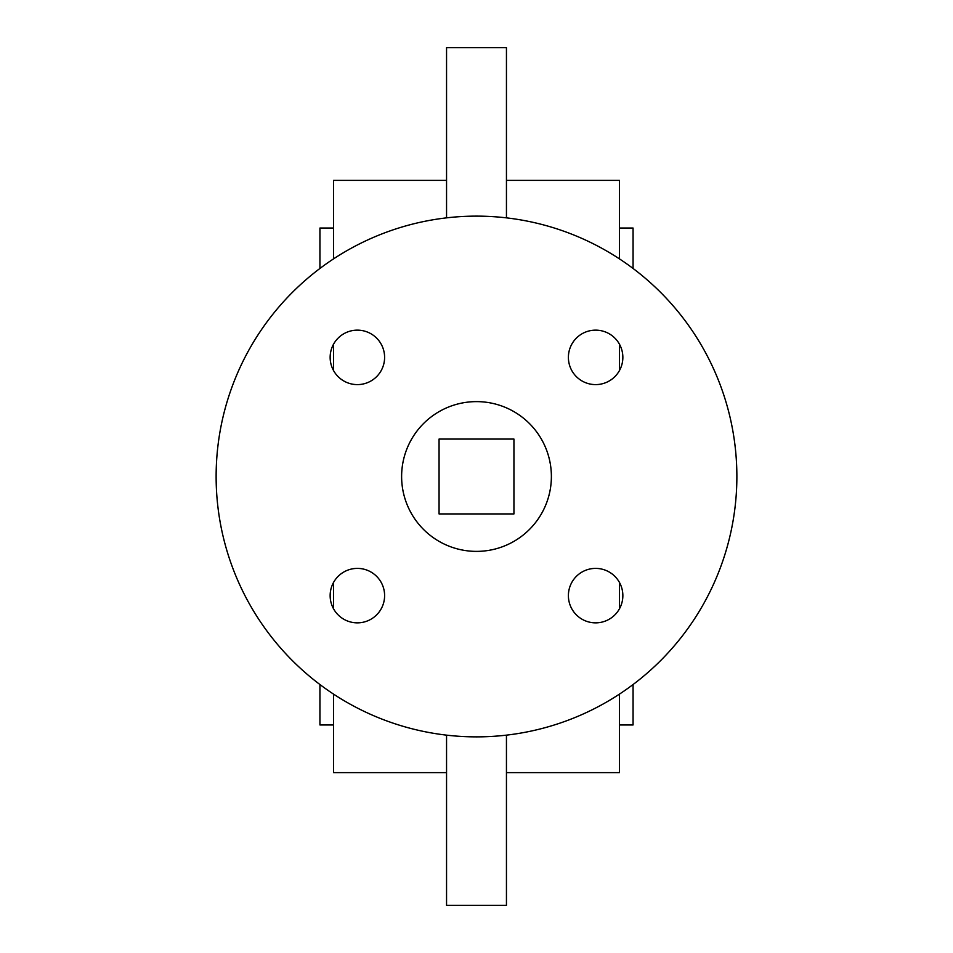 <?xml version="1.0" encoding="UTF-8"?>
<svg xmlns="http://www.w3.org/2000/svg" width="953" height="953" viewBox="0 0 953 953"><rect width="100%" height="100%" fill="white"/><g stroke="black" fill="none" stroke-linecap="round" stroke-linejoin="round"><path stroke-width="1.43" d="M384.607 357.375A27.232 27.232 0 0 0 357.375 330.143A27.232 27.232 0 0 0 330.143 357.375A27.232 27.232 0 0 0 357.375 384.607A27.232 27.232 0 0 0 384.607 357.375M384.607 595.625A27.232 27.232 0 0 0 357.375 568.393A27.232 27.232 0 0 0 330.143 595.625A27.232 27.232 0 0 0 357.375 622.857A27.232 27.232 0 0 0 384.607 595.625M622.857 595.625A27.232 27.232 0 0 0 595.625 568.393A27.232 27.232 0 0 0 568.393 595.625A27.232 27.232 0 0 0 595.625 622.857A27.232 27.232 0 0 0 622.857 595.625M622.857 357.375A27.232 27.232 0 0 0 595.625 330.143A27.232 27.232 0 0 0 568.393 357.375A27.232 27.232 0 0 0 595.625 384.607A27.232 27.232 0 0 0 622.857 357.375M551.382 476.5A74.882 74.882 0 0 0 476.5 401.618A74.882 74.882 0 0 0 401.618 476.5A74.882 74.882 0 0 0 476.5 551.382A74.882 74.882 0 0 0 551.382 476.5M216.128 476.5A260.372 260.372 0 0 0 476.5 736.872A260.372 260.372 0 0 0 736.872 476.5A260.372 260.372 0 0 0 476.5 216.128A260.372 260.372 0 0 0 216.128 476.5M633.066 684.54L633.066 724.959L619.45 724.959M319.934 684.54L319.934 724.959L333.55 724.959M619.45 582.438L619.45 608.812M619.45 694.118L619.45 772.609L506.448 772.609M333.55 582.438L333.55 608.812M333.55 694.118L333.55 772.609L446.552 772.609M446.552 180.391L333.55 180.391L333.55 258.882M333.55 344.188L333.55 370.562M506.448 180.391L619.45 180.391L619.45 258.882M619.45 344.188L619.45 370.562M506.448 735.144L506.448 905.35L446.552 905.35L446.552 735.144M446.552 217.856L446.552 47.65L506.448 47.65L506.448 217.856M333.55 228.041L319.934 228.041L319.934 268.46M619.45 228.041L633.066 228.041L633.066 268.46M439.059 439.059L439.059 513.941L513.941 513.941L513.941 439.059L439.059 439.059M506.448 905.35L446.552 905.35"/></g></svg>
